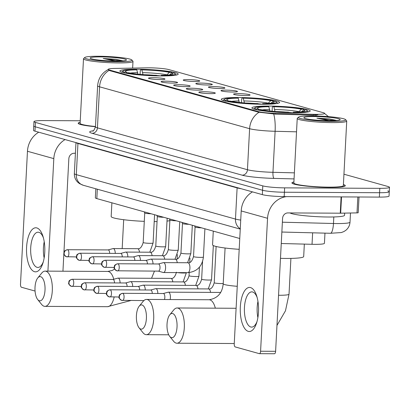 <?xml version="1.0" encoding="UTF-8"?>
<svg xmlns="http://www.w3.org/2000/svg" width="410" height="410" viewBox="0 0 410 410"><rect width="100%" height="100%" fill="white"/><g stroke="black" fill="none" stroke-linecap="round" stroke-linejoin="round"><path stroke-width="0.61" d="M238.405 97.518A29.192 2.998 3 0 0 221.292 99.353A29.192 2.998 3 0 0 262.482 104.242A29.192 2.998 3 0 0 279.594 102.408A29.192 2.998 3 0 0 238.405 97.518M269.021 106.067A29.192 2.998 3 0 0 251.914 107.902A29.192 2.998 3 0 0 293.099 112.786A29.192 2.998 3 0 0 310.211 110.956A29.192 2.998 3 0 0 269.021 106.067M137.012 69.213A29.192 2.998 3 0 0 119.899 71.048A29.192 2.998 3 0 0 161.089 75.937A29.192 2.998 3 0 0 178.201 74.102A29.192 2.998 3 0 0 137.012 69.213M160.146 79.586A8.261 0.851 -177 0 1 148.502 78.254A8.261 0.851 -177 0 1 153.33 77.68A8.261 0.851 -177 0 1 164.969 79.115A8.261 0.851 -177 0 1 160.146 79.586M172.728 83.097A8.261 0.851 -177 0 1 161.084 81.764A8.261 0.851 -177 0 1 165.917 81.195A8.261 0.851 -177 0 1 177.55 82.63A8.261 0.851 -177 0 1 172.728 83.097M185.31 86.607A8.261 0.851 -177 0 1 173.666 85.28A8.261 0.851 -177 0 1 178.499 84.706A8.261 0.851 -177 0 1 190.137 86.141A8.261 0.851 -177 0 1 185.31 86.607M197.897 90.123A8.261 0.851 -177 0 1 186.253 88.791A8.261 0.851 -177 0 1 191.08 88.222A8.261 0.851 -177 0 1 202.719 89.657A8.261 0.851 -177 0 1 197.897 90.123M210.479 93.634A8.261 0.851 -177 0 1 198.835 92.306A8.261 0.851 -177 0 1 203.662 91.732A8.261 0.851 -177 0 1 215.301 93.167A8.261 0.851 -177 0 1 210.479 93.634M194.888 81.487A8.261 0.851 -177 0 1 183.244 80.155A8.261 0.851 -177 0 1 188.077 79.581A8.261 0.851 -177 0 1 199.711 81.021A8.261 0.851 -177 0 1 194.888 81.487M207.47 84.998A8.261 0.851 -177 0 1 195.826 83.671A8.261 0.851 -177 0 1 200.659 83.097A8.261 0.851 -177 0 1 212.298 84.532A8.261 0.851 -177 0 1 207.47 84.998M220.057 88.509A8.261 0.851 -177 0 1 208.413 87.181A8.261 0.851 -177 0 1 213.241 86.607A8.261 0.851 -177 0 1 224.88 88.042A8.261 0.851 -177 0 1 220.057 88.509M232.639 92.024A8.261 0.851 -177 0 1 220.995 90.692A8.261 0.851 -177 0 1 225.823 90.123A8.261 0.851 -177 0 1 237.462 91.558A8.261 0.851 -177 0 1 232.639 92.024M245.221 95.535A8.261 0.851 -177 0 1 233.577 94.208A8.261 0.851 -177 0 1 238.41 93.634A8.261 0.851 -177 0 1 250.049 95.069A8.261 0.851 -177 0 1 245.221 95.535M146.975 67.835A14.873 1.527 -177 0 1 149.23 67.819A14.873 1.527 -177 0 1 168.884 69.603L323.341 112.719A14.873 1.527 -177 0 1 324.664 113.426A14.873 1.527 -177 0 1 313.506 114.323L275.638 113.36A14.873 1.527 -177 0 1 258.423 111.617L109.578 70.064A14.873 1.527 -177 0 1 108.25 69.357A14.873 1.527 -177 0 1 114.713 68.434L146.975 67.835M239.758 238.507L96.821 198.604A16.523 1.696 -177 0 1 95.351 197.82L95.822 188.784M324.966 233.136L324.433 243.304A16.523 1.696 -177 0 1 312.036 244.298L281.26 243.519M80.165 122.308A26.711 2.747 3 0 0 78.187 123.231A26.711 2.747 3 0 0 95.474 126.716M293.903 181.978A26.711 2.747 3 0 0 291.925 182.901A26.711 2.747 3 0 0 329.614 187.37A26.711 2.747 3 0 0 345.271 185.694A26.711 2.747 3 0 0 343.401 184.572M80.247 120.771L43.644 120.581A16.523 1.696 3 0 0 33.958 121.621L33.733 125.998A16.523 1.696 3 0 0 35.204 126.782L262.569 190.255A16.523 1.696 3 0 0 284.412 192.234L379.583 192.72A16.523 1.696 3 0 0 389.269 191.685A16.523 1.696 3 0 0 387.798 190.896M317.863 114.795L313.465 115.118L275.597 114.154L258.392 112.155L109.547 70.602L108.235 69.669M33.958 121.621A16.523 1.696 3 0 0 35.434 122.405L262.795 185.879A16.523 1.696 3 0 0 284.637 187.857L379.814 188.344A16.523 1.696 3 0 0 389.5 187.308A16.523 1.696 3 0 0 388.029 186.519L343.944 174.214M33.502 130.375A16.523 1.696 3 0 0 34.973 131.159L262.338 194.632A16.523 1.696 3 0 0 284.181 196.61L379.358 197.097A16.523 1.696 3 0 0 389.039 196.062L389.269 191.685A16.523 1.696 3 0 1 379.583 192.72L284.412 192.234A16.523 1.696 3 0 1 262.569 190.255L35.204 126.782A16.523 1.696 3 0 1 33.733 125.998L33.502 130.375M34.522 271.697A22.032 9.158 90.3 0 1 26.583 247.276A22.032 9.158 90.3 0 1 36.818 227.929A22.032 9.158 90.3 0 1 42.988 236.385A22.032 9.158 90.3 0 1 42.85 263.312A22.032 9.158 90.3 0 1 34.522 271.697M43.409 237.856A17.625 7.324 -89.7 0 0 38.899 232.316A17.625 7.324 -89.7 0 0 38.074 232.198A17.625 7.324 -89.7 0 0 30.673 248.788A17.625 7.324 -89.7 0 0 37.064 267.33A17.625 7.324 -89.7 0 0 37.894 267.448A17.625 7.324 -89.7 0 0 43.286 261.846M44.147 257.941A17.625 7.324 90.3 0 1 44.229 241.772M38.74 132.21A22.032 19.911 105.6 0 0 27.465 151.269L20.5 284.212A2.752 1.143 -89.7 0 0 21.494 287.266L35.065 291.054M65.087 139.569A22.032 19.911 105.6 0 0 53.818 158.624L47.919 271.138M62.945 271.215L63.863 253.734M63.929 252.483L68.844 158.701A5.509 4.976 -74.4 0 1 74.138 153.258L75.414 153.263M118.07 61.705A23.683 2.434 3 0 0 131.841 59.962A23.683 2.434 3 0 0 98.538 56.252A23.683 2.434 3 0 0 84.793 57.492A23.683 2.434 3 0 0 94.428 60.234A23.683 2.434 3 0 0 118.07 61.705M84.793 57.492L83.64 58.517A24.784 2.547 3 0 0 83.496 58.773A24.784 2.547 3 0 0 118.464 62.925A24.784 2.547 3 0 0 132.994 61.372A24.784 2.547 3 0 0 132.876 61.1L131.841 59.962M100.809 56.887A18.173 1.871 3 0 0 90.241 58.225A18.173 1.871 3 0 0 115.799 61.069A18.173 1.871 3 0 0 126.347 60.116A18.173 1.871 3 0 0 118.946 58.015A18.173 1.871 3 0 0 100.809 56.887M123.056 60.834L115.702 59.25L103.192 58.497L115.277 61.069M80.16 122.39A26.435 2.716 3 0 0 78.464 123.246A26.435 2.716 3 0 0 95.474 126.685M83.496 58.773L80.114 123.333A24.784 2.547 3 0 0 95.484 126.505M103.192 58.497L120.96 60.977M115.702 59.25L122.867 60.849M39.386 300.761A12.115 5.038 -89.7 0 0 45.013 290.116A12.115 5.038 -89.7 0 0 40.646 276.688A12.115 5.038 -89.7 0 0 37.771 277.934A12.115 5.038 -89.7 0 0 34.978 288.696A12.115 5.038 -89.7 0 0 37.658 299.49A12.115 5.038 -89.7 0 0 39.386 300.761M37.771 277.934L41.758 273.055A17.625 7.324 90.3 0 1 45.115 271.123A17.625 7.324 90.3 0 1 45.94 271.241A17.625 7.324 90.3 0 1 52.337 289.783A17.625 7.324 90.3 0 1 44.936 306.372A17.625 7.324 90.3 0 1 44.106 306.255A17.625 7.324 90.3 0 1 41.6 304.404L37.658 299.49M154.211 221.59A30.294 3.116 3 0 0 157.05 221.579M167.003 221.092A30.294 3.116 3 0 0 169.868 220.636M176.274 75.061A27.316 2.808 3 0 0 176.141 74.799L175.106 73.662A26.214 2.696 3 0 0 173.896 73.011L171.58 73L169.796 74.82M137.986 74.651L136.843 69.854L135.792 69.562A26.214 2.696 3 0 0 123.026 70.93L121.873 71.955A27.316 2.808 3 0 0 121.719 72.201M162.421 75.937L162.309 75.589A26.214 2.696 3 0 0 175.106 73.662M157.404 75.886L157.296 75.563A26.214 2.696 3 0 1 126.475 72.77L126.029 73.226M123.625 72.724L124.204 72.134A26.214 2.696 3 0 1 123.026 70.93M162.309 75.589L161.253 75.296A23.683 2.434 3 0 0 172.559 74.056A23.683 2.434 3 0 0 171.58 73M126.475 72.77L128.791 72.78A23.683 2.434 3 0 0 156.246 75.271L157.296 75.563M136.843 69.854A23.683 2.434 3 0 0 125.511 71.591A23.683 2.434 3 0 0 126.521 72.15L124.204 72.134M157.076 75.501A20.377 2.096 3 0 1 160.915 75.932L161.253 75.296M126.521 72.15L127.064 72.775M111.889 202.812L111.171 216.516A30.294 3.116 3 0 0 144.294 221.354M140.087 74.364L140.287 70.551L140.804 69.587A26.214 2.696 3 0 1 171.626 72.38L172.164 73.006M171.626 72.38L169.309 72.365A23.683 2.434 3 0 0 141.855 69.879L140.804 69.587M166.65 75.117L169.309 72.365M141.855 69.879L142.998 74.676M140.779 329.066A12.115 5.038 -89.7 0 0 146.406 318.421A12.115 5.038 -89.7 0 0 142.039 304.994A12.115 5.038 -89.7 0 0 139.164 306.239A12.115 5.038 -89.7 0 0 136.376 317.002A12.115 5.038 -89.7 0 0 139.051 327.795A12.115 5.038 -89.7 0 0 140.779 329.066M139.164 306.239L143.151 301.36A17.625 7.324 90.3 0 1 146.508 299.428A17.625 7.324 90.3 0 1 147.339 299.546A17.625 7.324 90.3 0 1 153.729 318.088A17.625 7.324 90.3 0 1 146.329 334.678A17.625 7.324 90.3 0 1 145.504 334.56A17.625 7.324 90.3 0 1 142.993 332.715L139.051 327.795M277.667 103.366A27.316 2.808 3 0 0 277.534 103.105L276.499 101.967A26.214 2.696 3 0 0 275.289 101.316L272.973 101.306L271.189 103.125M239.378 102.956L238.241 98.159L237.185 97.867A26.214 2.696 3 0 0 224.419 99.235L223.265 100.26A27.316 2.808 3 0 0 223.112 100.506M263.814 104.242L263.702 103.894A26.214 2.696 3 0 0 276.499 101.967M258.797 104.191L258.689 103.868A26.214 2.696 3 0 1 227.868 101.075L227.422 101.531M225.018 101.029L225.597 100.44A26.214 2.696 3 0 1 224.419 99.235M263.702 103.894L262.651 103.602A23.683 2.434 3 0 0 273.957 102.362A23.683 2.434 3 0 0 272.973 101.306M227.868 101.075L230.184 101.085A23.683 2.434 3 0 0 257.639 103.576L258.689 103.868M238.241 98.159A23.683 2.434 3 0 0 226.909 99.896A23.683 2.434 3 0 0 227.914 100.455L225.597 100.44M262.308 104.237L262.651 103.602M227.914 100.455L228.457 101.08M213.287 231.117L212.564 244.821A30.294 3.116 3 0 0 239.194 249.316M241.485 102.669L241.685 98.856L242.197 97.893A26.214 2.696 3 0 1 273.019 100.686L273.562 101.311M273.019 100.686L270.702 100.67A23.683 2.434 3 0 0 243.248 98.185L242.197 97.893M268.043 103.422L270.702 100.67M243.248 98.185L244.391 102.982M171.395 337.609A12.115 5.038 -89.7 0 0 177.028 326.97A12.115 5.038 -89.7 0 0 172.661 313.537A12.115 5.038 -89.7 0 0 169.781 314.788A12.115 5.038 -89.7 0 0 166.993 325.55A12.115 5.038 -89.7 0 0 169.673 336.343A12.115 5.038 -89.7 0 0 171.395 337.609M169.781 314.788L173.768 309.909A17.625 7.324 90.3 0 1 177.125 307.977A17.625 7.324 90.3 0 1 177.955 308.094A17.625 7.324 90.3 0 1 184.346 326.637A17.625 7.324 90.3 0 1 176.946 343.226A17.625 7.324 90.3 0 1 176.121 343.108A17.625 7.324 90.3 0 1 173.609 341.258L169.673 336.343M280.481 258.351A30.294 3.116 3 0 0 285.929 258.438A30.294 3.116 3 0 0 303.687 256.537L304.338 244.104M308.284 111.915A27.316 2.808 3 0 0 308.156 111.653L307.116 110.515A26.214 2.696 3 0 0 305.911 109.865L303.59 109.854L301.811 111.674M270 111.505L268.858 106.708L267.807 106.41A26.214 2.696 3 0 0 255.035 107.784L253.887 108.809A27.316 2.808 3 0 0 253.728 109.055M294.431 112.791L294.318 112.442A26.214 2.696 3 0 0 307.116 110.515M289.414 112.74L289.311 112.417A26.214 2.696 3 0 1 258.484 109.624L258.044 110.075M255.64 109.578L256.214 108.988A26.214 2.696 3 0 1 255.035 107.784M294.318 112.442L293.268 112.15A23.683 2.434 3 0 0 304.574 110.91A23.683 2.434 3 0 0 303.59 109.854M258.484 109.624L260.806 109.634A23.683 2.434 3 0 0 288.256 112.125L289.311 112.417M268.858 106.708A23.683 2.434 3 0 0 257.526 108.445A23.683 2.434 3 0 0 258.531 108.998L256.214 108.988M289.086 112.355A20.377 2.096 3 0 1 292.93 112.786L293.268 112.15M258.531 108.998L259.074 109.624M272.102 111.218L272.301 107.405L272.814 106.436A26.214 2.696 3 0 1 303.641 109.229L304.179 109.854M303.641 109.229L301.319 109.219A23.683 2.434 3 0 0 273.865 106.733L272.814 106.436M298.659 111.966L301.319 109.219M273.865 106.733L275.007 111.53M120.094 282.951A4.956 2.06 -89.7 0 0 118.295 278.149A4.956 2.06 -89.7 0 0 118.059 278.118A4.956 2.06 -89.7 0 0 117.824 278.149L112.96 279.466M114.513 282.926A3.582 1.486 -89.7 0 0 113.211 279.492A3.582 1.486 -89.7 0 0 113.042 279.471A3.582 1.486 -89.7 0 0 112.878 279.492M132.676 286.467A4.956 2.06 -89.7 0 0 130.877 281.665A4.956 2.06 -89.7 0 0 130.641 281.629A4.956 2.06 -89.7 0 0 130.406 281.66L125.542 282.982M127.095 286.436A3.582 1.486 -89.7 0 0 125.793 283.008A3.582 1.486 -89.7 0 0 125.629 282.982A3.582 1.486 -89.7 0 0 125.46 283.002M145.263 289.978A4.956 2.06 -89.7 0 0 143.459 285.175A4.956 2.06 -89.7 0 0 143.228 285.145A4.956 2.06 -89.7 0 0 142.993 285.175L138.124 286.493M139.682 289.952A3.582 1.486 -89.7 0 0 138.38 286.518A3.582 1.486 -89.7 0 0 138.211 286.493A3.582 1.486 -89.7 0 0 138.042 286.518M157.845 293.493A4.956 2.06 -89.7 0 0 156.041 288.691A4.956 2.06 -89.7 0 0 155.81 288.655A4.956 2.06 -89.7 0 0 155.575 288.686L150.711 290.008M152.264 293.463A3.582 1.486 -89.7 0 0 150.962 290.034A3.582 1.486 -89.7 0 0 150.793 290.008A3.582 1.486 -89.7 0 0 150.624 290.029M170.155 299.551A4.956 2.06 -89.7 0 0 170.411 297.696A4.956 2.06 -89.7 0 0 168.628 292.202A4.956 2.06 -89.7 0 0 168.392 292.171A4.956 2.06 -89.7 0 0 168.156 292.202L163.293 293.519M164.446 299.52A3.582 1.486 -89.7 0 0 164.835 297.511A3.582 1.486 -89.7 0 0 163.544 293.545A3.582 1.486 -89.7 0 0 163.38 293.519A3.582 1.486 -89.7 0 0 163.211 293.545M115.261 253.406A4.956 2.06 -89.7 0 0 113.457 248.603A4.956 2.06 -89.7 0 0 113.227 248.568A4.956 2.06 -89.7 0 0 112.991 248.598L108.122 249.921M109.68 253.375A3.582 1.486 -89.7 0 0 108.378 249.946A3.582 1.486 -89.7 0 0 108.209 249.921A3.582 1.486 -89.7 0 0 108.04 249.941M151.182 213.779A4.956 0.507 -177 0 1 144.74 212.985A4.956 0.507 -177 0 1 144.735 212.959L143.187 242.5A4.956 0.507 -177 0 0 143.51 242.699A4.956 0.507 -177 0 0 150.183 243.33A4.956 0.507 -177 0 0 153.089 243.017L154.57 214.727M127.843 256.916A4.956 2.06 -89.7 0 0 126.039 252.114A4.956 2.06 -89.7 0 0 125.808 252.083A4.956 2.06 -89.7 0 0 125.573 252.114L120.709 253.431M122.262 256.891A3.582 1.486 -89.7 0 0 120.96 253.457A3.582 1.486 -89.7 0 0 120.791 253.431A3.582 1.486 -89.7 0 0 120.622 253.457M163.764 217.295A4.956 0.507 -177 0 1 157.322 216.495A4.956 0.507 -177 0 1 157.317 216.47L155.769 246.015A4.956 0.507 -177 0 0 156.092 246.215A4.956 0.507 -177 0 0 162.765 246.846A4.956 0.507 -177 0 0 165.671 246.533L167.152 218.238M140.425 260.432A4.956 2.06 -89.7 0 0 138.626 255.63A4.956 2.06 -89.7 0 0 138.39 255.594A4.956 2.06 -89.7 0 0 138.155 255.625L133.291 256.947M134.844 260.401A3.582 1.486 -89.7 0 0 133.542 256.967A3.582 1.486 -89.7 0 0 133.373 256.947A3.582 1.486 -89.7 0 0 133.209 256.967M176.346 220.805A4.956 0.507 -177 0 1 169.909 220.011A4.956 0.507 -177 0 1 169.899 219.985L168.351 249.526A4.956 0.507 -177 0 0 168.674 249.726A4.956 0.507 -177 0 0 175.347 250.356A4.956 0.507 -177 0 0 178.253 250.044L179.734 221.754M153.012 263.943A4.956 2.06 -89.7 0 0 151.208 259.14A4.956 2.06 -89.7 0 0 150.977 259.11A4.956 2.06 -89.7 0 0 150.742 259.14L145.873 260.458M147.426 263.917A3.582 1.486 -89.7 0 0 146.129 260.483A3.582 1.486 -89.7 0 0 145.96 260.458A3.582 1.486 -89.7 0 0 145.791 260.483M188.933 224.321A4.956 0.507 -177 0 1 182.491 223.522A4.956 0.507 -177 0 1 182.486 223.496L180.938 253.037A4.956 0.507 -177 0 0 181.261 253.242A4.956 0.507 -177 0 0 187.929 253.867A4.956 0.507 -177 0 0 190.834 253.559L192.321 225.264M158.419 271.133L163.272 272.501A4.956 2.06 -89.7 0 0 163.277 272.501A4.956 2.06 -89.7 0 0 163.508 272.532A4.956 2.06 -89.7 0 0 165.578 268.15A4.956 2.06 -89.7 0 0 163.79 262.651A4.956 2.06 -89.7 0 0 163.559 262.62A4.956 2.06 -89.7 0 0 163.323 262.651L158.455 263.973M158.337 271.107A3.582 1.486 -89.7 0 0 158.506 271.133A3.582 1.486 -89.7 0 0 160.002 267.966A3.582 1.486 -89.7 0 0 158.711 263.994A3.582 1.486 -89.7 0 0 158.542 263.973A3.582 1.486 -89.7 0 0 158.373 263.994M201.515 227.832A4.956 0.507 -177 0 1 195.073 227.037A4.956 0.507 -177 0 1 195.068 227.007L193.52 256.552A4.956 0.507 -177 0 0 193.843 256.752A4.956 0.507 -177 0 0 200.516 257.383A4.956 0.507 -177 0 0 203.421 257.07L204.903 228.78M248.26 331.362A22.032 9.158 90.3 0 1 240.321 306.941A22.032 9.158 90.3 0 1 250.551 287.594A22.032 9.158 90.3 0 1 256.721 296.056A22.032 9.158 90.3 0 1 256.583 322.978A22.032 9.158 90.3 0 1 248.26 331.362M257.147 297.522A17.625 7.324 -89.7 0 0 252.637 291.987A17.625 7.324 -89.7 0 0 251.812 291.869A17.625 7.324 -89.7 0 0 244.411 308.458A17.625 7.324 -89.7 0 0 250.802 327.001A17.625 7.324 -89.7 0 0 251.627 327.113A17.625 7.324 -89.7 0 0 257.024 321.517M257.885 317.606A17.625 7.324 90.3 0 1 257.967 301.437M252.478 191.88A22.032 19.911 105.6 0 0 241.203 210.935L234.238 343.877A2.752 1.143 -89.7 0 0 235.227 346.932L259.304 353.651A2.752 1.143 -89.7 0 0 259.433 353.671A2.752 1.143 -89.7 0 0 260.586 351.237L275.612 351.314L282.577 218.366A5.509 4.976 -74.4 0 1 287.876 212.923L340.254 213.19L341.105 196.902M286.595 196.626A22.032 19.911 105.6 0 0 267.551 218.289L260.586 351.237M275.612 351.314A2.752 1.143 90.3 0 1 274.464 353.748A2.752 1.143 90.3 0 1 274.331 353.728M359.022 196.995L358.196 212.713A2.752 0.282 -177 0 1 357.002 212.882L340.669 213.19A2.752 0.282 -177 0 1 340.254 213.19M331.808 121.37A23.683 2.434 3 0 0 345.574 119.628A23.683 2.434 3 0 0 312.271 115.917A23.683 2.434 3 0 0 298.526 117.163A23.683 2.434 3 0 0 308.161 119.899A23.683 2.434 3 0 0 331.808 121.37M298.526 117.163L297.378 118.188A24.784 2.547 3 0 0 297.229 118.444A24.784 2.547 3 0 0 332.202 122.595A24.784 2.547 3 0 0 346.732 121.037A24.784 2.547 3 0 0 346.614 120.765L345.574 119.628M297.229 118.444L293.847 182.998A24.784 2.547 3 0 0 328.82 187.15A24.784 2.547 3 0 0 343.349 185.592L346.732 121.037M293.898 182.055A26.435 2.716 3 0 0 292.197 182.911A26.435 2.716 3 0 0 329.502 187.339A26.435 2.716 3 0 0 345 185.679A26.435 2.716 3 0 0 343.395 184.649M289.978 212.933A27.537 2.829 3 0 0 328.405 217.008A27.537 2.829 3 0 0 344.549 215.281L344.661 213.113M314.542 116.553A18.173 1.871 3 0 0 303.974 117.89A18.173 1.871 3 0 0 329.532 120.74A18.173 1.871 3 0 0 340.085 119.781A18.173 1.871 3 0 0 332.684 117.68A18.173 1.871 3 0 0 314.542 116.553M336.794 120.499L329.44 118.915L316.93 118.167L329.015 120.735M316.93 118.167L334.693 120.642M329.44 118.915L336.6 120.519M109.578 70.064L109.547 70.602M258.423 111.617L258.392 112.155M275.638 113.36L275.597 114.154M313.506 114.323L313.465 115.118M97.313 189.2L96.821 198.604M312.635 232.824L312.036 244.298M259.048 112.278A19.275 17.42 105.6 0 0 249.608 128.699L99.584 86.817A19.275 17.42 -74.4 0 1 109.024 70.397M273.711 114.016A19.275 4.864 91.5 0 1 275.11 131.282A22.032 2.265 -177 0 1 249.608 128.699L247.455 169.73A22.032 2.265 3 0 0 272.963 172.313L294.38 172.856M92.137 133.296A5.509 4.976 -74.4 0 0 97.431 127.848L99.584 86.817A22.032 2.265 -177 0 1 97.621 85.767L95.468 126.798A22.032 2.265 3 0 0 97.431 127.848L247.455 169.73A5.509 4.976 -74.4 0 1 242.161 175.178L92.137 133.296A27.537 2.829 -177 0 1 93.188 130.795M296.527 131.825L275.11 131.282L272.963 172.313A5.509 1.389 -88.5 0 0 274.039 178.401A27.537 2.829 -177 0 1 242.161 175.178M315.885 115.015A19.275 4.864 91.5 0 1 316.151 115.979M294.062 178.914L274.039 178.401M379.814 188.344L379.358 197.097M35.434 122.405L34.973 131.159M262.795 185.879L262.338 194.632M284.637 187.857L284.181 196.61M282.377 222.205L333.473 223.501A22.032 2.265 3 0 0 337.092 223.558A22.032 2.265 3 0 0 350.007 222.174L350.483 213.005M333.817 216.957L333.473 223.501A11.014 2.783 91.5 0 1 330.46 233.275L281.865 232.039M240.25 229.103L83.368 185.305L79.504 183.613L77.7 182.168C75.358 179.795 74.241 176.935 74.348 173.594A22.032 2.265 3 0 0 76.311 174.645L77.946 143.459A22.032 2.265 -177 0 1 76.075 142.634M83.368 185.305A11.014 9.953 -74.4 0 1 76.311 174.645L235.478 219.078L237.113 187.893L77.946 143.459A2.752 2.491 105.6 0 0 77.946 143.157M240.27 228.754A11.014 9.953 -74.4 0 1 235.478 219.078A22.032 2.265 3 0 0 240.721 220.093M241.208 188.733A22.032 2.265 -177 0 1 237.113 187.893A2.752 2.491 105.6 0 0 237.113 187.59M53.818 158.624L27.465 151.269M113.765 279.251A17.625 7.324 -89.7 0 0 108.558 271.563A17.625 7.324 -89.7 0 0 107.733 271.446L112.217 270.477L114.631 269.103M130.851 300.515L107.548 306.69A17.625 7.324 -89.7 0 0 114.154 296.978M137.755 72.626A21.187 2.178 3 0 0 130.201 73.067M166.89 74.835A21.187 2.178 3 0 0 142.762 72.652M153.673 75.204A20.377 2.096 3 0 0 144.176 74.707M215.322 308.171A17.625 7.324 -89.7 0 0 209.951 299.869A17.625 7.324 -89.7 0 0 209.126 299.751C217.638 298.352 222.333 293.027 223.209 283.781A17.625 1.809 -177 0 0 224.782 284.622A17.625 1.809 -177 0 0 237.252 286.293M239.148 100.932A21.187 2.178 3 0 0 231.594 101.373M268.284 103.141A21.187 2.178 3 0 0 244.155 100.957M262.313 104.237A20.377 2.096 3 0 0 258.469 103.807M255.071 103.51A20.377 2.096 3 0 0 245.57 103.012M290.905 258.402L289.029 294.17A17.625 1.809 -177 0 1 278.697 295.277A17.625 1.809 -177 0 1 278.549 295.277M269.765 109.475A21.187 2.178 3 0 0 262.21 109.921M298.9 111.689A21.187 2.178 3 0 0 274.772 109.501M285.688 112.058A20.377 2.096 3 0 0 276.186 111.561M113.042 279.471L72.268 279.261C67.886 280.619 69.321 281.552 68.736 282.162C69.367 283.617 66.84 282.926 71.289 286.288A3.582 3.234 105.6 0 1 68.993 282.823A3.582 3.234 -74.4 0 1 72.437 279.287A3.582 1.486 -89.7 0 0 72.268 279.261A3.582 1.486 -89.7 0 0 72.011 279.312M81.257 286.467L71.289 286.288A3.582 3.234 105.6 0 0 72.063 286.395A3.582 1.486 -89.7 0 0 72.232 286.421A3.582 1.486 -89.7 0 0 73.733 283.049A3.582 1.486 -89.7 0 0 72.437 279.287M186.376 272.65L186.376 272.712A4.956 0.507 -177 0 1 183.47 273.024A4.956 0.507 -177 0 1 177.761 272.609M172.805 281.844A4.956 2.06 -89.7 0 0 171.088 278.421A4.956 2.06 -89.7 0 0 170.96 278.395A4.956 2.06 -89.7 0 0 170.857 278.39C173.204 278.933 175.075 276.868 176.474 272.194M125.629 282.982L84.855 282.772C80.468 284.13 81.908 285.063 81.318 285.678C81.949 287.133 79.422 286.441 83.871 289.803A3.582 3.234 105.6 0 1 81.58 286.339A3.582 3.234 -74.4 0 1 85.019 282.797A3.582 1.486 -89.7 0 0 84.855 282.772A3.582 1.486 -89.7 0 0 84.598 282.823M93.839 289.978L83.871 289.803A3.582 3.234 105.6 0 0 84.65 289.911A3.582 1.486 -89.7 0 0 84.814 289.931A3.582 1.486 -89.7 0 0 86.32 286.564A3.582 1.486 -89.7 0 0 85.019 282.797M199.434 267.166L198.958 276.227A4.956 0.507 -177 0 1 196.052 276.54A4.956 0.507 -177 0 1 189.379 275.909A4.956 0.507 -177 0 1 189.056 275.71L189.22 272.599M185.387 285.36A4.956 2.06 -89.7 0 0 183.675 281.931A4.956 2.06 -89.7 0 0 183.547 281.906A4.956 2.06 -89.7 0 0 183.439 281.901C185.786 282.444 187.657 280.378 189.056 275.71M138.211 286.493L97.436 286.288C93.055 287.646 94.49 288.573 93.9 289.188C94.536 290.644 92.004 289.952 96.452 293.314A3.582 3.234 105.6 0 1 94.162 289.849A3.582 3.234 -74.4 0 1 97.606 286.308A3.582 1.486 -89.7 0 0 97.436 286.288A3.582 1.486 -89.7 0 0 97.18 286.339M106.421 293.493L96.452 293.314A3.582 3.234 105.6 0 0 97.231 293.422A3.582 1.486 -89.7 0 0 97.401 293.447A3.582 1.486 -89.7 0 0 98.902 290.075A3.582 1.486 -89.7 0 0 97.606 286.308M213.333 245.575L211.539 279.738A4.956 0.507 -177 0 1 208.634 280.05A4.956 0.507 -177 0 1 201.961 279.42A4.956 0.507 -177 0 1 201.643 279.22L202.566 261.58M197.968 288.871A4.956 2.06 -89.7 0 0 196.257 285.447A4.956 2.06 -89.7 0 0 196.129 285.421A4.956 2.06 -89.7 0 0 196.026 285.411C198.368 285.954 200.244 283.894 201.643 279.22M150.793 290.008L110.018 289.798C105.636 291.156 107.071 292.089 106.487 292.704C107.118 294.16 104.591 293.468 109.039 296.825A3.582 3.234 105.6 0 1 106.743 293.36A3.582 3.234 -74.4 0 1 110.187 289.824A3.582 1.486 -89.7 0 0 110.018 289.798A3.582 1.486 -89.7 0 0 109.762 289.849M119.008 297.004L109.039 296.825A3.582 3.234 105.6 0 0 109.813 296.937A3.582 1.486 -89.7 0 0 109.982 296.958A3.582 1.486 -89.7 0 0 111.484 293.591A3.582 1.486 -89.7 0 0 110.187 289.824M223.224 283.494A4.956 0.507 -177 0 1 221.221 283.561A4.956 0.507 -177 0 1 214.548 282.936A4.956 0.507 -177 0 1 214.225 282.731L216.121 246.487M210.55 292.386A4.956 2.06 -89.7 0 0 208.839 288.958A4.956 2.06 -89.7 0 0 208.71 288.932A4.956 2.06 -89.7 0 0 208.608 288.927C210.955 289.47 212.826 287.405 214.225 282.731M163.38 293.519L122.6 293.314C118.218 294.672 119.653 295.6 119.069 296.215C119.699 297.67 117.173 296.978 121.621 300.34A3.582 3.234 105.6 0 1 119.33 296.876A3.582 3.234 -74.4 0 1 122.769 293.334A3.582 1.486 -89.7 0 0 122.6 293.314A3.582 1.486 -89.7 0 0 122.349 293.365M143.884 300.581L121.621 300.34A3.582 3.234 105.6 0 0 122.395 300.448A3.582 1.486 -89.7 0 0 122.564 300.474A3.582 1.486 -89.7 0 0 124.071 297.101A3.582 1.486 -89.7 0 0 122.769 293.334M108.209 249.921L67.435 249.71C63.053 251.069 64.488 252.001 63.898 252.616C64.534 254.072 62.002 253.38 66.451 256.742A3.582 3.234 105.6 0 1 64.16 253.277A3.582 3.234 -74.4 0 1 67.604 249.736A3.582 1.486 -89.7 0 0 67.435 249.71A3.582 1.486 -89.7 0 0 67.178 249.762M76.419 256.916L66.451 256.742A3.582 3.234 105.6 0 0 67.23 256.85A3.582 1.486 -89.7 0 0 67.399 256.87A3.582 1.486 -89.7 0 0 68.9 253.503A3.582 1.486 -89.7 0 0 67.604 249.736M139.513 252.15A4.956 2.06 -89.7 0 0 137.801 248.726A4.956 2.06 -89.7 0 0 137.673 248.701A4.956 2.06 -89.7 0 0 137.57 248.696C139.918 249.239 141.788 247.174 143.187 242.5M120.791 253.431L80.017 253.226C75.635 254.584 77.07 255.512 76.486 256.127C77.116 257.582 74.589 256.891 79.038 260.253A3.582 3.234 105.6 0 1 76.742 256.788A3.582 3.234 -74.4 0 1 80.186 253.247A3.582 1.486 -89.7 0 0 80.017 253.226A3.582 1.486 -89.7 0 0 79.76 253.277M89.006 260.432L79.038 260.253A3.582 3.234 105.6 0 0 79.812 260.36A3.582 1.486 -89.7 0 0 79.981 260.386A3.582 1.486 -89.7 0 0 81.482 257.014A3.582 1.486 -89.7 0 0 80.186 253.247M152.1 255.666A4.956 2.06 -89.7 0 0 150.388 252.237A4.956 2.06 -89.7 0 0 150.255 252.211A4.956 2.06 -89.7 0 0 150.152 252.206C152.499 252.75 154.37 250.684 155.769 246.015M133.373 256.947L92.599 256.737C88.217 258.095 89.652 259.028 89.067 259.643C89.698 261.098 87.171 260.406 91.62 263.763A3.582 3.234 105.6 0 1 89.324 260.299A3.582 3.234 -74.4 0 1 92.768 256.762A3.582 1.486 -89.7 0 0 92.599 256.737A3.582 1.486 -89.7 0 0 92.347 256.788M101.588 263.943L91.62 263.763A3.582 3.234 105.6 0 0 92.393 263.876A3.582 1.486 -89.7 0 0 92.563 263.896A3.582 1.486 -89.7 0 0 94.064 260.529A3.582 1.486 -89.7 0 0 92.768 256.762M164.682 259.176A4.956 2.06 -89.7 0 0 162.97 255.753A4.956 2.06 -89.7 0 0 162.842 255.727A4.956 2.06 -89.7 0 0 162.734 255.717C165.081 256.26 166.957 254.2 168.351 249.526M145.96 260.458L105.185 260.253C100.798 261.606 102.239 262.538 101.649 263.153C102.28 264.609 99.753 263.917 104.201 267.279A3.582 3.234 105.6 0 1 101.911 263.814A3.582 3.234 -74.4 0 1 105.349 260.273A3.582 1.486 -89.7 0 0 105.185 260.253A3.582 1.486 -89.7 0 0 104.929 260.304M114.17 267.458L104.201 267.279A3.582 3.234 105.6 0 0 104.98 267.387A3.582 1.486 -89.7 0 0 105.15 267.412A3.582 1.486 -89.7 0 0 106.651 264.04A3.582 1.486 -89.7 0 0 105.349 260.273M177.263 262.692A4.956 2.06 -89.7 0 0 175.552 259.263A4.956 2.06 -89.7 0 0 175.424 259.238A4.956 2.06 -89.7 0 0 175.321 259.233C177.668 259.776 179.539 257.711 180.938 253.037M158.542 263.973L117.767 263.763C113.385 265.121 114.82 266.054 114.231 266.669C114.867 268.119 112.34 267.428 116.788 270.79A3.582 3.234 105.6 0 1 114.492 267.325A3.582 3.234 -74.4 0 1 117.936 263.789A3.582 1.486 -89.7 0 0 117.767 263.763A3.582 1.486 -89.7 0 0 117.511 263.814M158.506 271.133L116.788 270.79A3.582 3.234 105.6 0 0 117.562 270.897A3.582 1.486 -89.7 0 0 117.731 270.923A3.582 1.486 -89.7 0 0 119.233 267.556A3.582 1.486 -89.7 0 0 117.936 263.789M187.749 272.65A4.956 2.06 -89.7 0 0 187.852 272.66A4.956 2.06 -89.7 0 0 189.933 267.991A4.956 2.06 -89.7 0 0 188.134 262.779A4.956 2.06 -89.7 0 0 188.005 262.754A4.956 2.06 -89.7 0 0 187.903 262.743C190.25 263.287 192.121 261.221 193.52 256.552M267.551 218.289L241.203 210.935M341.525 196.902L340.669 213.19M357.002 212.882L357.838 196.99M324.659 113.555L328.477 116.635M108.481 69.398C101.905 72.862 98.287 78.32 97.621 85.767M389.5 187.308L389.269 191.685M95.468 126.798C94.162 130.098 93.219 131.518 92.645 131.067M350.007 222.174C349.766 225.51 348.356 228.237 345.773 230.353L343.831 231.599L341.294 232.562L330.46 233.275M74.348 173.594L75.973 142.608M132.645 68.101L132.994 61.372M78.443 123.641L78.464 123.246M107.548 306.69L44.936 306.372M107.733 271.446L45.115 271.123M154.467 271.112L151.562 278.287M123.692 219.709L122.175 248.614M168.72 334.791L146.329 334.678M209.126 299.751L146.508 299.428M225.085 248.014L223.209 283.781M234.253 343.518L176.946 343.226M236.104 308.279L177.125 307.977M289.029 294.17L285.478 310.785L276.97 325.427M183.106 281.901L186.376 272.712M177.397 254.554L177.171 258.838M170.857 278.39L118.059 278.118M195.688 285.411L198.958 276.227M189.984 258.069L189.758 262.354M183.439 281.901L130.641 281.629M208.27 288.927L211.539 279.738M196.026 285.411L143.228 285.145M208.608 288.927L155.81 288.655M220.57 292.438L168.392 292.171M144.74 212.985L144.238 211.842M149.814 252.206L153.089 243.017M137.57 248.696L113.227 248.568M157.322 216.495L156.82 215.358M162.401 255.717L165.671 246.533M150.152 252.206L125.808 252.083M169.909 220.011L169.407 218.868M174.983 259.233L178.253 250.044M162.734 255.717L138.39 255.594M182.491 223.522L181.989 222.379M187.565 262.743L190.834 253.559M175.321 259.233L150.977 259.11M203.421 257.07C202.125 266.531 196.933 271.722 187.852 272.66L163.508 272.532M195.073 227.037L194.571 225.895M187.903 262.743L163.559 262.62M274.464 353.748L259.433 353.671M344.979 186.073L345 185.679M292.176 183.306L292.197 182.911"/></g></svg>
